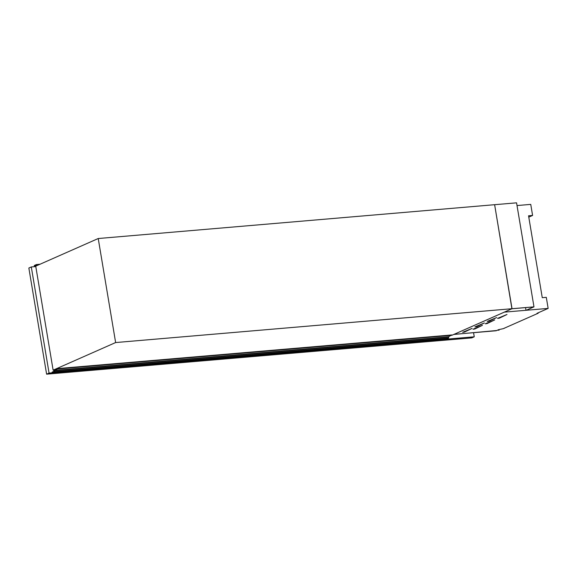 <?xml version="1.0" encoding="UTF-8"?>
<svg xmlns="http://www.w3.org/2000/svg" width="577" height="577" viewBox="0 0 577 577"><rect width="100%" height="100%" fill="white"/><g stroke="black" fill="none" stroke-linecap="round" stroke-linejoin="round"><path stroke-width="0.87" d="M533.977 306.849L516.566 202.83L494.626 204.698L511.922 308.767L533.653 306.914L526.21 310.282L533.977 306.849L512.037 308.717L494.626 204.698L98.227 238.525L35.724 266.134L53.127 370.16L54.18 370.066M526 310.296L525.546 307.606M496.653 317.552L487.219 321.454L489.015 321.223L496.653 317.552M484.377 322.976L474.943 326.878L476.732 326.647L484.377 322.976M472.101 328.392L462.667 332.302L464.456 332.071L472.101 328.392M506.995 314.479L497.562 318.389L499.35 318.158L506.995 314.479M494.72 319.903L485.286 323.805L487.075 323.574L494.72 319.903M482.437 325.327L473.003 329.229L474.799 328.998L482.437 325.327M517.028 205.556L530.746 204.388L532.593 215.445L528.784 217.132M504.305 312.15L454.041 334.35L496.155 330.758L498.716 329.626L503.216 328.688L538.204 313.232L536.992 313.333L548.15 308.406L504.305 312.135M538.139 312.828L538.204 313.232M532.593 215.445L528.561 215.791L542.265 297.689L546.296 297.343L548.15 308.406M451.892 335.287L512.037 308.717L115.631 342.55L98.227 238.525M115.631 342.55L53.127 370.16M453.774 334.451L496.718 330.513M498.889 329.59L499.011 330.318M498.687 329.64L498.759 330.094L497.388 330.217M36.358 265.348L36.438 265.824L34.331 265.99L36.358 265.348M40.065 264.216L36.755 265.672L36.459 264.54L40.008 264.237M36.459 264.54L34.252 265.514L34.331 265.99M53.885 370.095L53.971 371.299L52.089 372.129L52.175 372.598L446.475 338.944L448.682 337.971L448.596 336.744L451.834 334.941L57.527 368.588L54.079 370.073M52.175 372.598L54.382 371.624L54.296 370.398L57.592 368.941L451.892 335.295M54.382 371.624L448.682 337.971M474.251 336.802L471.791 337.891L46.614 374.17L28.85 268.038L31.302 266.949L49.067 373.088L474.251 336.802L473.573 332.763M46.614 374.17L49.067 373.088M35.796 266.567L31.302 266.949M504.716 328.024A4.537 2.2 85.1 0 1 503.995 328.356A4.537 2.2 85.1 0 1 503.966 328.356L504.882 327.952M474.705 328.443L474.799 328.998M486.981 323.019L487.075 323.574M499.256 317.595L499.35 318.158M464.362 331.515L464.456 332.071M476.638 326.092L476.732 326.647M488.921 320.668L489.015 321.223M36.618 265.485L37.332 265.42M54.296 370.398L448.596 336.744M54.224 370.679L448.524 337.033"/></g></svg>
